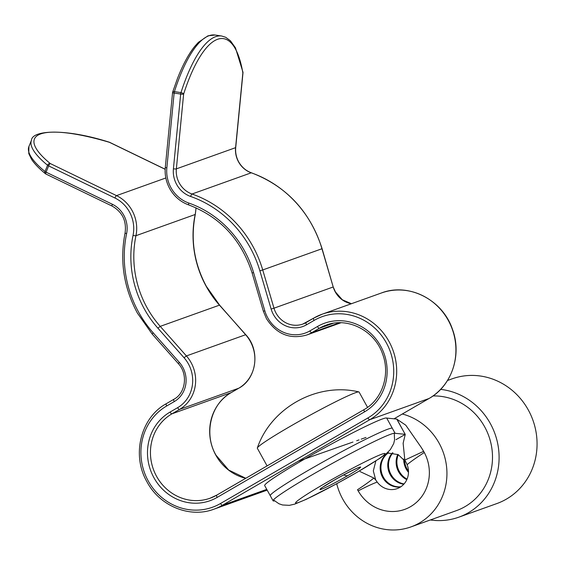 <?xml version="1.0" encoding="UTF-8"?>
<svg xmlns="http://www.w3.org/2000/svg" width="565" height="565" viewBox="0 0 565 565"><rect width="100%" height="100%" fill="white"/><g stroke="black" fill="none" stroke-linecap="round" stroke-linejoin="round"><path stroke-width="0.85" d="M402.315 414.004A59.283 55.596 70.3 0 1 439.097 443.151A59.283 55.596 70.3 0 1 410.896 526.926L456.456 510.612A59.283 55.596 -109.7 0 0 484.657 426.836A59.283 55.596 -109.7 0 0 433.016 395.945M410.896 526.926A59.283 55.596 70.3 0 1 342.736 499.079A59.283 55.596 70.3 0 1 336.719 483.725M422.175 448.949L424.294 452.501A40.68 38.159 70.3 0 1 410.734 506.558L410.352 506.777A40.68 38.159 70.3 0 1 404.632 509.418A40.68 38.159 70.3 0 1 358.175 490.886L357.843 490.307A40.68 38.159 -109.7 0 0 404.632 509.418A40.68 38.159 -109.7 0 0 423.983 451.922A40.68 38.159 -109.7 0 0 422.14 448.885M440.622 389.377A66.253 62.143 70.3 0 1 490.328 423.545A66.253 62.143 70.3 0 1 458.808 517.18A66.253 62.143 70.3 0 1 430.332 519.97M458.808 517.18L496.776 503.592A66.253 62.143 -109.7 0 0 528.289 409.95A66.253 62.143 -109.7 0 0 452.113 378.832L447.501 380.485M242.929 72.701A2.324 0.36 -174.4 0 1 242.985 72.793A2.324 0.36 -174.4 0 1 242.858 72.899A113.911 35.305 98.5 0 0 217.539 39.31A113.911 35.305 98.5 0 0 183.625 94.101A2.324 0.36 -174.4 0 1 180.68 94.044A2.324 0.72 -81.5 0 1 180.97 92.604A116.235 36.026 -81.5 0 1 215.576 36.697A116.235 36.026 -81.5 0 1 221.649 36.012L215.096 35.03A116.235 36.026 98.5 0 0 209.022 35.715A116.235 36.026 98.5 0 0 174.416 91.629A2.324 0.72 98.5 0 0 174.126 93.063A2.324 0.36 -174.4 0 1 172.572 92.568L165.298 167.339A2.324 0.36 5.6 0 0 166.852 167.84A32.544 30.524 -109.7 0 0 171.004 187.771A32.544 30.524 -109.7 0 0 188.788 203.033A101.919 95.591 70.3 0 1 253.579 272.627L264.837 310.856A32.544 30.524 -109.7 0 0 267.739 317.812A32.544 30.524 -109.7 0 0 309.895 330.899L317.452 326.514A48.823 45.786 70.3 0 1 380.683 346.147A48.823 45.786 70.3 0 1 364.559 411.843L217.179 497.391A48.823 45.786 70.3 0 1 153.948 477.757A48.823 45.786 70.3 0 1 170.072 412.062L177.636 407.676A32.544 30.524 -109.7 0 0 184.056 357.737L157.889 328.166A101.919 95.591 70.3 0 1 144.343 308.956A101.919 95.591 70.3 0 1 133.043 235.386A32.544 30.524 -109.7 0 0 114.907 197.99L48.647 165.898A2.324 0.558 -157.8 0 1 47.573 165.248A116.235 27.862 -157.8 0 1 31.456 140.261L28.907 146.526A116.235 27.862 22.2 0 0 45.016 171.52A2.324 0.558 22.2 0 0 46.09 172.17A2.324 0.586 115.8 0 0 45.836 173.992A2.324 0.586 115.8 0 0 45.998 173.992M109.744 142.458A2.324 0.586 115.8 0 0 109.645 142.331A2.324 0.586 115.8 0 0 109.483 142.338A113.911 27.304 22.2 0 0 50.257 163.539A2.324 0.586 115.8 0 0 48.647 165.898L46.09 172.17L112.35 204.262A25.573 23.984 70.3 0 1 126.602 233.642A108.897 102.131 -109.7 0 0 138.679 312.247A108.897 102.131 -109.7 0 0 153.143 332.771L179.317 362.342A25.573 23.984 70.3 0 1 174.267 401.581L166.71 405.967A55.794 52.326 -109.7 0 0 148.284 481.048A55.794 52.326 -109.7 0 0 220.548 503.486L367.921 417.938A55.794 52.326 -109.7 0 0 386.347 342.856A55.794 52.326 -109.7 0 0 314.084 320.419L306.527 324.804A25.573 23.984 70.3 0 1 273.411 314.521A25.573 23.984 70.3 0 1 271.129 309.055L259.872 270.826A108.897 102.131 -109.7 0 0 190.645 196.472A25.573 23.984 70.3 0 1 176.668 184.48A25.573 23.984 70.3 0 1 173.413 168.822A2.324 0.36 5.6 0 0 176.358 168.871A23.25 21.802 -109.7 0 0 179.317 183.109A23.25 21.802 -109.7 0 0 192.022 194.014A111.22 104.313 70.3 0 1 262.725 269.957L321.958 248.748A111.22 104.313 -109.7 0 0 251.256 172.805A23.25 21.802 70.3 0 1 238.55 161.908A23.25 21.802 70.3 0 1 235.584 147.67L176.358 168.871L183.625 94.101A2.324 1.031 -162.2 0 0 182.46 93.077A2.324 1.031 -162.2 0 0 180.97 92.604L174.416 91.629A2.324 1.031 17.8 0 0 172.671 92.081A2.324 2.324 0 0 0 172.572 92.568M172.699 92.469A2.324 1.031 17.8 0 1 172.671 92.081L177.368 78.768C182.792 64.806 188.618 53.979 194.826 46.295L198.393 42.333L208.012 35.814L215.096 35.03M45.765 173.921A2.324 1.787 -50.6 0 1 45.377 173.695A2.324 1.787 -50.6 0 1 44.889 172.932A2.324 1.787 -50.6 0 1 45.016 171.52L47.573 165.248A2.324 1.787 129.4 0 1 50.257 163.539L116.517 195.624L165.835 177.975M165.164 169.295L109.483 142.338A2.324 0.855 -73.4 0 0 109.292 142.196C63.817 127.761 31.908 130.473 31.456 140.261M190.645 196.472A2.324 0.643 -70.7 0 1 192.022 194.014L251.256 172.805A2.324 0.643 -70.7 0 1 251.404 172.798C245.987 170.842 241.749 167.205 238.691 161.88C236.255 157.367 235.259 152.592 235.711 147.571A2.324 0.36 5.6 0 1 235.584 147.67L242.858 72.899A2.324 1.61 -9.7 0 0 242.964 72.179L235.443 47.799L230.421 40.772L225.675 37.276L221.649 36.012M357.843 490.307L357.511 489.721C363.839 485.653 369.291 481.761 373.882 478.047L375.725 479.975L373.324 470.892L375.866 460.927M386.686 418.065A69.742 4.117 151.1 0 0 382.413 418.969A69.742 4.117 151.1 0 0 313.151 454.182A69.742 4.117 151.1 0 0 264.674 485.575L273.086 500.816A69.742 4.117 -28.9 0 1 321.563 469.416A69.742 4.117 -28.9 0 1 390.825 434.21A69.742 4.117 -28.9 0 1 395.097 433.306L405.176 434.323L396.729 419.082L386.686 418.065L395.097 433.306L386.7 418.072M274.484 500.901A69.742 4.117 -28.9 0 1 273.086 500.816M408.481 471.118A18.596 17.444 70.3 0 1 406.934 468.745A18.596 17.444 70.3 0 1 404.484 459.981M407.118 464.649A18.596 17.444 70.3 0 1 400.077 487.256L399.695 487.475A18.596 17.444 70.3 0 1 397.188 488.626A18.596 17.444 70.3 0 1 377.187 482.058L375.725 479.975M388.212 452.756A18.596 17.444 -109.7 0 0 382.632 477.439A18.596 17.444 -109.7 0 0 400.465 487.016M387.103 452.925L398.184 454.606L405.621 461.697L407.139 464.642C410.847 461.57 416.567 457.523 424.294 452.501M407.054 479.113A18.596 17.444 70.3 0 1 399.342 471.457A18.596 17.444 70.3 0 1 398.318 454.677M403.721 459.006A18.596 17.444 -109.7 0 0 406.171 469.014A18.596 17.444 -109.7 0 0 408.488 472.34M388.621 452.713A18.596 17.444 -109.7 0 0 383.395 477.171A18.596 17.444 -109.7 0 0 400.811 486.79M392.498 452.798A18.596 17.444 -109.7 0 0 390.224 474.72A18.596 17.444 -109.7 0 0 403.763 484.262M392.95 452.869A18.596 17.444 -109.7 0 0 390.987 474.452A18.596 17.444 -109.7 0 0 404.067 483.923M397.795 454.415A18.596 17.444 -109.7 0 0 398.579 471.733A18.596 17.444 -109.7 0 0 406.821 479.65M377.187 482.058C372.773 483.682 366.438 486.627 358.175 490.886M422.535 449.493L421.151 447.282L423.63 451.336L404.837 460.08L406.016 462.389M421.151 447.282L405.769 425.184L396.729 419.082M396.863 419.046L404.582 433.256M404.837 460.08L403.127 443.264L405.253 434.4L395.987 439.648M373.882 478.047L360.067 471.57M392.308 428.235A69.742 4.117 151.1 0 0 308.554 470.186A69.742 4.117 151.1 0 0 270.282 495.731M367.547 407.358L359.093 392.054A58.117 3.432 151.1 0 0 358.867 391.912A58.117 3.432 151.1 0 0 355.449 392.724A58.117 3.432 151.1 0 0 299.422 421.109A58.117 3.432 151.1 0 0 257.336 447.96A58.117 3.432 151.1 0 0 257.329 448.229L267.09 465.899M188.929 204.947A2.324 0.643 -70.7 0 1 188.781 204.954A2.324 0.643 -70.7 0 1 188.788 203.033M351.366 303.737A23.25 21.802 70.3 0 1 335.285 291.95A23.25 21.802 70.3 0 1 333.209 286.978L273.983 308.186A23.25 21.802 -109.7 0 0 276.059 313.151A23.25 21.802 -109.7 0 0 302.791 324.077A23.25 21.802 -109.7 0 0 306.082 322.551M306.527 324.804A2.324 0.798 -120.1 0 1 306.124 322.523A2.324 0.798 -120.1 0 1 306.166 322.502L313.639 318.166M339.459 322.749L311.774 332.665A34.875 32.706 70.3 0 1 306.703 335.017L340.935 322.763M333.286 323.279L319.331 328.272L311.774 332.665A2.324 0.798 -120.1 0 1 309.895 330.899M220.548 503.486A2.324 0.798 59.9 0 0 222.426 505.244A58.117 54.508 70.3 0 1 213.98 509.171L267.181 490.123M177.636 407.676A2.324 0.798 -120.1 0 0 179.515 409.434L238.741 388.226A34.875 32.706 -109.7 0 0 245.627 334.727L186.401 355.936A34.875 32.706 70.3 0 1 179.515 409.434L171.958 413.82A46.492 43.604 -109.7 0 0 156.597 476.387A46.492 43.604 -109.7 0 0 210.06 498.224A46.492 43.604 -109.7 0 0 216.734 495.138M364.107 409.59L216.819 495.088A2.324 0.798 59.9 0 0 216.769 495.11A2.324 0.798 59.9 0 0 217.179 497.391M153.143 332.771L152.169 334.042L178.335 363.613C188.385 374.228 185.482 393.325 173.858 399.293A2.324 0.798 -120.1 0 1 173.907 399.271M114.907 197.99A2.324 0.586 115.8 0 1 116.517 195.624A34.875 32.706 70.3 0 1 135.953 235.697A99.595 93.409 -109.7 0 0 146.992 307.586A99.595 93.409 -109.7 0 0 160.227 326.365L157.889 328.166M245.733 478.301A46.492 43.604 70.3 0 1 215.83 455.185A46.492 43.604 70.3 0 1 231.184 392.618L238.741 388.226A2.324 0.798 -120.1 0 0 238.79 388.204A2.324 0.798 -120.1 0 0 238.833 388.176M351.43 303.716L342.291 299.754L335.433 291.921L333.209 286.978L322.085 248.692C310.086 211.536 286.526 186.238 251.404 172.798A2.324 0.643 -70.7 0 1 251.517 172.904M219.594 305.312L219.46 305.156A99.595 93.409 70.3 0 1 206.225 286.384A99.595 93.409 70.3 0 1 195.179 214.495A34.875 32.706 -109.7 0 0 195.928 207.793M170.072 412.062A2.324 0.798 -120.1 0 0 171.958 413.82L231.184 392.618A2.324 0.798 -120.1 0 0 231.233 392.597L238.79 388.204C256.658 378.804 260.635 350.406 245.789 334.72L219.46 305.156L160.227 326.365L186.401 355.936L184.056 357.737M133.043 235.386A2.324 0.438 -168.2 0 0 135.953 235.697L195.179 214.495A2.324 0.438 -168.2 0 0 195.306 214.389L196.048 207.849M266.765 489.368L222.426 505.244L369.8 419.703L429.033 398.495A58.117 54.508 -109.7 0 0 450.453 324.727A58.117 54.508 -109.7 0 0 381.403 292.988L322.177 314.189A58.117 54.508 70.3 0 1 391.22 345.928A58.117 54.508 70.3 0 1 369.8 419.703A2.324 0.798 59.9 0 1 367.921 417.938M313.723 318.116A58.117 54.508 70.3 0 1 322.177 314.189L313.681 318.137A2.324 0.798 -120.1 0 1 313.723 318.116M173.413 168.822L180.68 94.044L174.126 93.063L166.852 167.84M394.031 418.813L429.033 398.495A2.324 0.798 59.9 0 0 429.075 398.473C451.605 386.036 462.191 355.131 452.473 329.353C442.685 299.697 408.516 282.401 381.403 292.988M364.192 409.54A2.324 0.798 59.9 0 0 364.15 409.561C381.947 399.773 390.528 375.082 382.703 354.312C374.786 330.419 347.447 316.746 326.09 325.136A46.492 43.604 -109.7 0 0 319.331 328.272A2.324 0.798 -120.1 0 1 317.452 326.514M166.71 405.967A2.324 0.798 -120.1 0 1 166.301 403.685A2.324 0.798 -120.1 0 1 166.35 403.664L173.822 399.328M259.872 270.826L262.725 269.957L273.983 308.186L271.129 309.055M321.944 248.72L333.202 286.942M245.761 334.883L219.615 305.149L206.366 286.356C194.085 263.445 190.398 239.454 195.306 214.389M242.964 72.179A2.324 2.324 0 0 1 242.985 72.793L235.711 147.571A2.324 0.36 5.6 0 0 235.605 147.444M231.269 392.562A2.324 0.798 -120.1 0 1 231.233 392.597C211.013 403.502 203.344 433.517 215.971 455.157L228.684 470.045L245.782 478.273M112.35 204.262A2.324 0.586 115.8 0 0 112.096 206.077A2.324 0.586 115.8 0 0 112.258 206.077M126.602 233.642A2.324 0.438 -168.2 0 1 125.084 232.9C126.701 220.901 122.372 211.96 112.096 206.077L45.836 173.992A2.324 2.324 0 0 1 45.377 173.695C39.049 168.504 34.451 163.737 31.591 159.387L28.773 153.595L28.907 146.526M179.317 362.342L178.335 363.613M174.267 401.581A2.324 0.798 -120.1 0 1 173.858 399.293L166.301 403.685C140.727 417.563 131.327 455.051 147.006 481.896C159.895 506.268 189.925 518.366 213.98 509.171M210.06 498.224L216.769 495.11L364.15 409.561A2.324 0.798 59.9 0 0 364.559 411.843M263.502 311.181L264.837 310.856M314.084 320.419A2.324 0.798 -120.1 0 1 313.681 318.137L302.791 324.077M252.244 272.952L253.579 272.627M165.425 167.24A2.324 0.36 5.6 0 0 165.298 167.339C164.627 174.832 166.103 181.93 169.726 188.618C174.232 196.528 180.581 201.966 188.781 204.954C220.202 216.96 241.312 239.645 252.11 273.008L263.368 311.237L266.461 318.667C276.589 334.219 290 339.671 306.703 335.017M323.604 484.262C335.087 477.446 368.945 458.907 381.876 454.154C393.671 450.058 369.842 465.002 357.016 472.305C345.526 479.12 311.675 497.652 298.744 502.412C286.942 506.508 310.771 491.564 323.604 484.262M332.714 480.999C326.881 484.318 316.054 491.112 321.414 489.248C327.29 487.087 342.68 478.661 347.899 475.561C353.732 472.248 364.566 465.454 359.206 467.319C353.323 469.48 337.934 477.905 332.714 480.999A23.25 7.945 59.9 0 0 333.173 480.787C341.133 476.055 354.707 469.148 355.894 468.858M347.899 475.561A23.25 7.945 -120.1 0 1 343.774 474.882M125.084 232.9C119.618 260.853 123.721 287.592 137.401 313.102L152.169 334.042M394.045 418.813L429.075 398.473M109.292 142.196A2.324 2.324 0 0 1 109.645 142.331L165.164 169.218M298.214 461.252L352.941 442.042M356.67 440.735L359.036 439.902M361.19 439.146L363.747 438.249M363.909 438.193L366.014 437.451M403.198 430.735L405.253 434.4M406.016 462.325L405.649 461.683M394.264 433.235L394.568 439.923L393.692 443.61L390.351 449.606L386.467 453.469L380.146 458.116L357.377 472.135L336.832 483.668L306.159 499.368L294.718 504.121L289.372 505.343L282.521 504.976L278.94 503.754L273.439 499.933M333.173 480.787L324.028 486.451M257.336 447.96C271.101 407.534 317.346 382.018 358.867 391.912"/></g></svg>
